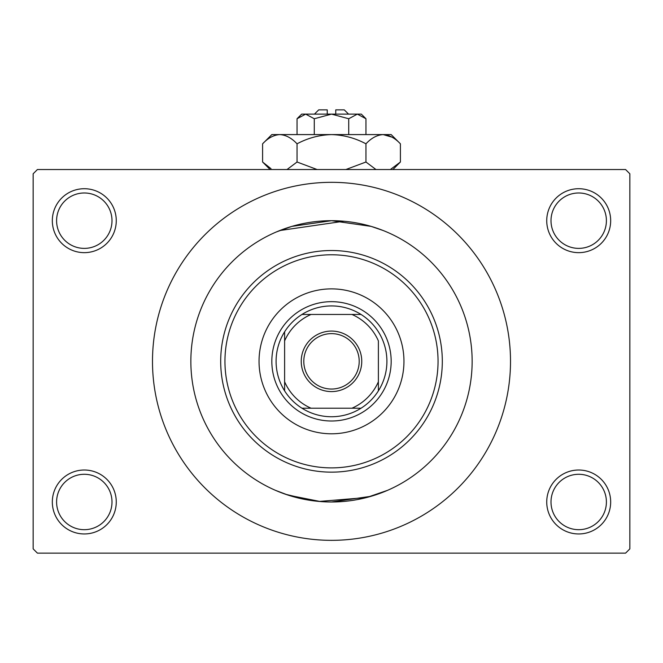 <?xml version="1.0" encoding="UTF-8"?>
<svg xmlns="http://www.w3.org/2000/svg" width="663" height="663" viewBox="0 0 663 663"><rect width="100%" height="100%" fill="white"/><g stroke="black" fill="none" stroke-linecap="round" stroke-linejoin="round"><path stroke-width="0.99" d="M546.735 501.982A31.965 31.965 0 0 1 578.708 470.017A31.965 31.965 0 0 1 610.673 501.982A31.965 31.965 0 0 1 578.708 533.955A31.965 31.965 0 0 1 546.735 501.982M606.405 501.982A27.705 27.705 0 0 0 578.708 474.285A27.705 27.705 0 0 0 551.003 501.982A27.705 27.705 0 0 0 578.708 529.687A27.705 27.705 0 0 0 606.405 501.982M52.327 501.982A31.965 31.965 0 0 1 84.292 470.017A31.965 31.965 0 0 1 116.265 501.982A31.965 31.965 0 0 1 84.292 533.955A31.965 31.965 0 0 1 52.327 501.982M111.997 501.982A27.705 27.705 0 0 0 84.292 474.285A27.705 27.705 0 0 0 56.595 501.982A27.705 27.705 0 0 0 84.292 529.687A27.705 27.705 0 0 0 111.997 501.982M52.327 220.688A31.965 31.965 0 0 1 84.292 188.715A31.965 31.965 0 0 1 116.265 220.688A31.965 31.965 0 0 1 84.292 252.653A31.965 31.965 0 0 1 52.327 220.688M111.997 220.688A27.705 27.705 0 0 0 84.292 192.983A27.705 27.705 0 0 0 56.595 220.688A27.705 27.705 0 0 0 84.292 248.385A27.705 27.705 0 0 0 111.997 220.688M546.735 220.688A31.965 31.965 0 0 1 578.708 188.715A31.965 31.965 0 0 1 610.673 220.688A31.965 31.965 0 0 1 578.708 252.653A31.965 31.965 0 0 1 546.735 220.688M606.405 220.688A27.705 27.705 0 0 0 578.708 192.983A27.705 27.705 0 0 0 551.003 220.688A27.705 27.705 0 0 0 578.708 248.385A27.705 27.705 0 0 0 606.405 220.688M383.28 230.558L371.164 226.39L331.525 220.688L291.853 226.39L276.504 231.884M312 500.623L285.538 494.266L275.41 490.322L288.165 495.145L320.403 501.551M331.475 501.982L371.147 496.28L387.59 490.322L366.614 497.532L319.118 501.443M279.745 230.55L343.882 221.227M472.147 361.335A140.647 140.647 0 0 0 331.5 220.688A140.647 140.647 0 0 0 190.853 361.335A140.647 140.647 0 0 0 331.5 501.982A140.647 140.647 0 0 0 472.147 361.335A140.647 140.647 0 0 0 331.5 220.688A140.647 140.647 0 0 0 190.853 361.335A140.647 140.647 0 0 0 331.5 501.982A140.647 140.647 0 0 0 472.147 361.335M152.49 361.335A179.01 179.01 0 0 0 331.5 540.345A179.01 179.01 0 0 0 510.51 361.335A179.01 179.01 0 0 0 331.5 182.325A179.01 179.01 0 0 0 152.49 361.335M625.59 553.133L37.41 553.133L33.15 548.873L33.15 173.797L37.41 169.537L625.59 169.537L629.85 173.797L629.85 548.873L625.59 553.133M259.042 361.335A72.458 72.458 0 0 0 331.5 433.793A72.458 72.458 0 0 0 403.958 361.335A72.458 72.458 0 0 0 331.5 288.877A72.458 72.458 0 0 0 259.042 361.335M438.052 361.335A106.552 106.552 0 0 0 331.5 254.783A106.552 106.552 0 0 0 224.948 361.335A106.552 106.552 0 0 0 331.5 467.887A106.552 106.552 0 0 0 438.052 361.335M220.688 361.335A110.812 110.812 0 0 1 331.5 250.523A110.812 110.812 0 0 1 442.312 361.335A110.812 110.812 0 0 1 331.5 472.147A110.812 110.812 0 0 1 220.688 361.335M331.5 331.077A30.258 30.258 0 0 1 361.758 361.335A30.258 30.258 0 0 1 331.5 391.593A30.258 30.258 0 0 1 301.242 361.335A30.258 30.258 0 0 1 331.5 331.077M331.5 389.04A27.705 27.705 0 0 0 359.205 361.335A27.705 27.705 0 0 0 331.5 333.63A27.705 27.705 0 0 0 303.795 361.335A27.705 27.705 0 0 0 331.5 389.04M331.5 305.925A55.41 55.41 0 0 0 301.972 314.453L311.063 314.453L301.972 314.453A55.41 55.41 0 0 0 284.618 390.863L284.618 381.772L284.618 390.863A55.41 55.41 0 0 0 361.028 408.217L351.937 408.217L361.028 408.217A55.41 55.41 0 0 0 378.382 390.863L378.382 340.898A51.142 51.142 0 0 0 351.937 314.453L311.063 314.453A51.142 51.142 0 0 0 284.618 340.898L284.618 381.772A51.142 51.142 0 0 0 311.063 408.217L351.937 408.217A51.142 51.142 0 0 0 378.382 381.772L378.382 390.863A55.41 55.41 0 0 0 361.028 314.453L351.937 314.453L361.028 314.453A55.41 55.41 0 0 0 331.5 305.925M331.5 421.005A59.67 59.67 0 0 1 271.83 361.335A59.67 59.67 0 0 1 331.5 301.665A59.67 59.67 0 0 1 391.17 361.335A59.67 59.67 0 0 1 331.5 421.005M301.972 408.217L311.063 408.217L301.972 408.217M284.618 331.807L284.618 340.898L284.618 331.807M314.453 114.127L318.712 109.867L327.24 109.867L327.24 114.127M365.951 118.743L361.335 114.127L301.665 114.127L297.049 118.743L305.66 114.127L314.279 118.743L331.5 114.127L348.721 118.743L357.34 114.127L365.951 118.743L365.951 134.589M348.721 118.743L348.721 134.589M297.049 118.743L297.049 134.589M314.279 118.743L314.279 134.589M271.01 168.692L262.598 162.012L262.598 143.821L271.83 134.589L391.17 134.589L400.402 143.821L400.402 162.012L390.358 169.537M262.598 143.821C267.96 138.053 273.703 134.97 279.827 134.589C285.877 134.945 291.612 138.02 297.049 143.821C307.831 138.037 319.309 134.962 331.5 134.589C343.649 134.954 355.128 138.037 365.951 143.821C371.313 138.053 377.056 134.97 383.173 134.589C389.222 134.945 394.966 138.02 400.402 143.821M365.951 143.821L365.951 162.012L345.862 169.537M375.996 169.537L365.951 162.012M385.551 134.78L391.982 137.133L383.173 134.589M279.827 134.589L277.449 134.78L279.827 134.589M297.049 143.821L297.049 162.012L287.004 169.537M317.138 169.537L297.049 162.012M335.76 114.127L335.76 109.867L344.288 109.867L348.547 114.127M270.123 169.537L262.598 162.012M392.877 169.537L400.402 162.012"/></g></svg>
